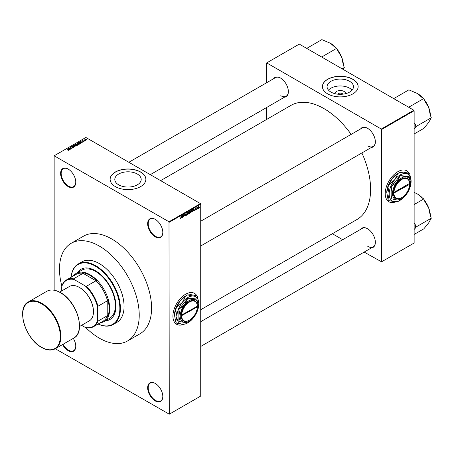 <?xml version="1.0" encoding="UTF-8"?>
<svg xmlns="http://www.w3.org/2000/svg" width="454" height="454" viewBox="0 0 454 454"><rect width="100%" height="100%" fill="white"/><g stroke="black" fill="none" stroke-linecap="round" stroke-linejoin="round"><path stroke-width="0.68" d="M155.234 236.852A10.72 6.191 60 0 1 147.652 223.72A10.72 6.191 60 0 1 155.234 219.339L155.234 219.339A10.72 6.191 60 0 1 162.816 232.471A10.72 6.191 60 0 1 155.234 236.852M155.376 219.424A10.323 5.959 -120 0 0 150.353 218.993A10.323 5.959 -120 0 0 148.77 227.267A10.323 5.959 -120 0 0 155.518 236.364A10.323 5.959 -120 0 0 160.682 236.874A10.323 5.959 -120 0 0 162.816 232.306M155.234 400.916A10.72 6.191 60 0 1 147.652 387.784A10.72 6.191 60 0 1 155.234 383.409L155.234 383.409A10.72 6.191 60 0 1 162.816 396.535A10.72 6.191 60 0 1 155.234 400.916M155.376 383.488A10.323 5.959 -120 0 0 150.353 383.057A10.323 5.959 -120 0 0 148.77 391.331A10.323 5.959 -120 0 0 155.518 400.428A10.323 5.959 -120 0 0 160.682 400.939A10.323 5.959 -120 0 0 162.816 396.376M73.287 338.366A10.72 6.191 60 0 1 75.773 346.283A10.72 6.191 60 0 1 68.191 350.658A10.72 6.191 60 0 1 62.578 344.552M63.055 344.274A10.323 5.959 -120 0 0 68.469 350.17A10.323 5.959 -120 0 0 73.633 350.681A10.323 5.959 -120 0 0 75.767 346.118M68.191 186.594A10.72 6.191 60 0 1 60.609 173.462A10.72 6.191 60 0 1 68.191 169.087L68.191 169.087A10.72 6.191 60 0 1 75.773 182.219A10.72 6.191 60 0 1 68.191 186.594M68.333 169.166A10.323 5.959 -120 0 0 63.31 168.735A10.323 5.959 -120 0 0 61.727 177.009A10.323 5.959 -120 0 0 68.469 186.106A10.323 5.959 -120 0 0 73.633 186.617A10.323 5.959 -120 0 0 75.767 182.054M197.132 296.292A17.871 10.317 120 0 0 194.499 293.358A17.871 10.317 120 0 0 185.561 294.243A17.871 10.317 120 0 0 173.888 309.986A17.871 10.317 120 0 0 176.629 324.309A17.871 10.317 120 0 0 183.722 324.326M196.9 295.985A17.871 10.317 120 0 0 194.443 293.324M335.012 93.683A5.272 3.047 180 0 1 338.173 90.783A5.272 3.047 180 0 1 344.013 91.419A5.272 3.047 180 0 1 345.551 93.683M342.889 94.171A2.781 1.606 0 0 0 342.248 93.592A2.781 1.606 0 0 0 337.674 94.171M349.614 81.311A13.2 7.622 0 0 0 335.234 79.654A13.2 7.622 0 0 0 327.084 86.697A13.2 7.622 0 0 0 330.949 92.088A13.2 7.622 0 0 0 345.335 93.74A13.2 7.622 0 0 0 353.484 86.697A13.2 7.622 0 0 0 349.614 81.311M352.066 90.136A13.2 7.622 0 0 0 349.614 88.184A13.2 7.622 0 0 0 328.503 90.136M352.917 79.274A17.871 10.317 0 0 0 333.446 77.038A17.871 10.317 0 0 0 322.414 86.566A17.871 10.317 0 0 0 327.646 93.865A17.871 10.317 0 0 0 347.123 96.1A17.871 10.317 0 0 0 358.149 86.566A17.871 10.317 0 0 0 352.917 79.274M358.149 86.635A17.871 10.317 0 0 0 352.917 79.405A17.871 10.317 0 0 0 333.497 77.152A17.871 10.317 0 0 0 322.414 86.635M118.664 184.818A13.2 7.622 180 0 1 114.8 179.426A13.2 7.622 180 0 1 122.949 172.389A13.2 7.622 180 0 1 137.335 174.041A13.2 7.622 180 0 1 141.2 179.426A13.2 7.622 180 0 1 133.05 186.469A13.2 7.622 180 0 1 118.664 184.818M140.638 172.004A17.871 10.317 0 0 0 121.161 169.768A17.871 10.317 0 0 0 110.129 179.296A17.871 10.317 0 0 0 115.361 186.594A17.871 10.317 0 0 0 134.838 188.83A17.871 10.317 0 0 0 145.87 179.296A17.871 10.317 0 0 0 140.638 172.004M145.87 179.364A17.871 10.317 0 0 0 140.638 172.134A17.871 10.317 0 0 0 121.212 169.881A17.871 10.317 0 0 0 110.129 179.364M360.658 128.891A11.117 6.418 60 0 1 367.49 128.249L367.49 128.249A11.117 6.418 60 0 1 375.356 141.864A11.117 6.418 60 0 1 371.378 147.465M367.632 128.329A10.72 6.191 -120 0 0 362.411 127.88L200.725 221.229M273.666 78.667A11.117 6.418 60 0 1 280.498 78.026L280.498 78.026A11.117 6.418 60 0 1 288.364 91.64A11.117 6.418 60 0 1 284.391 97.241M280.64 78.105A10.72 6.191 -120 0 0 275.419 77.657L128.845 162.277M360.658 229.338A11.117 6.418 60 0 1 367.49 228.697L367.49 228.697A11.117 6.418 60 0 1 375.356 242.317A11.117 6.418 60 0 1 371.378 247.912M367.632 228.782A10.72 6.191 -120 0 0 362.411 228.328L200.725 321.676M200.725 309.724L356.957 219.526A65.921 38.057 -120 0 0 361.878 152.947M351.158 134.378A65.921 38.057 -120 0 0 323.997 108.614A65.921 38.057 -120 0 0 291.037 105.351L160.642 180.635M409.417 173.729A17.871 10.317 120 0 0 406.778 170.795A17.871 10.317 120 0 0 397.846 171.68A17.871 10.317 120 0 0 386.172 187.428A17.871 10.317 120 0 0 388.913 201.746A17.871 10.317 120 0 0 396.007 201.769M409.185 173.428A17.871 10.317 120 0 0 406.722 170.761M71.165 243.299L83.519 236.165A56.387 32.557 60 0 1 111.712 238.957A56.387 32.557 60 0 1 148.549 288.648A56.387 32.557 60 0 1 139.906 333.832L127.551 340.965A56.387 32.557 -120 0 0 136.194 295.781A56.387 32.557 -120 0 0 99.358 246.091A56.387 32.557 -120 0 0 71.165 243.299A56.387 32.557 -120 0 0 61.858 286.128M197.711 208.437L197.535 208.863L197.711 208.437M196.996 208.318L196.82 209.277L196.82 207.626L197.382 207.359L196.82 208.216M196.486 209.141L196.31 209.572L196.486 209.141M195.566 208.965L196.032 209.226L195.595 210.009L195.163 209.731L195.612 209.771L195.805 209.249L195.186 209.01L195.589 208.307L196.003 208.539L195.368 208.874L196.032 209.226L195.629 208.953M195.163 209.759L195.595 210.009L195.163 209.731M195.629 209.26L195.186 209.01L195.629 209.26M195.589 208.307L196.003 208.539L195.595 208.301M195.827 208.67L195.419 208.437M193.535 210.491L193.926 208.675L194.499 210.616L194.153 210.134L193.398 210.412M190.952 210.367L191.639 211.133L190.947 212.693L190.436 212.637L190.26 211.956L190.952 210.367L191.361 210.327M190.294 212.319L190.947 212.693L190.436 212.637M188.013 212.058L188.705 212.83L188.013 214.39L187.502 214.328L187.326 213.652L188.013 212.058L188.421 212.024M187.36 214.01L188.013 214.39L187.502 214.328M180.198 218.482L180.561 218.692L180.176 218.204L180.766 218.136L180.97 216.155L180.97 217.699L180.283 218.692M180.357 218.073L180.573 218.419M168.996 221.773L200.447 203.613L200.725 204.101L200.725 396.053L169.274 414.207L168.996 221.773L54.151 155.79L54.151 290.18M200.725 204.101L169.274 222.261M181.487 217.449L181.878 215.633L182.446 217.574L182.105 217.091L181.35 217.37M182.831 215.537L182.65 217.455L182.65 215.185L183.598 216.462L183.774 214.538L183.774 216.808L182.65 215.434M185.204 214.702L185.765 215.026L185.209 216.008L184.619 215.582L185.226 215.735L185.59 215.134L184.67 214.611L185.175 213.698L185.714 214.067L185.181 213.959L184.903 214.714L185.765 215.026L185.493 214.646M184.625 215.667L184.926 215.769M184.795 215.451L185.226 215.735M185.59 215.134L184.67 214.611M185.175 213.698L185.714 214.067L185.13 213.726M185.538 214.197L184.982 213.845M187.207 212.557L186.469 215.253L185.941 213.289L186.543 214.941L187.207 212.557M189.483 212.183L190.056 212.512L189.511 213.493L188.96 213.817L188.96 211.547L189.511 211.224L190.005 211.513L190.056 212.512L189.693 212.029M189.511 211.224L190.005 211.513L189.511 211.224M192.678 209.442L193.092 210.281L191.894 212.12L191.894 209.85L192.842 209.47M197.989 208.08L198.466 208.352L197.967 207.784L198.466 206.644L198.966 207.194L198.165 208.386M198.466 206.644L198.773 206.615M199.397 207.461L199.221 207.892L199.397 207.461M169.274 414.207L55.32 348.74M85.954 140.348L85.494 140.286L85.954 140.348M84.733 141.052L84.274 140.995L84.733 141.052M81.624 142.845L80.017 141.506L82.742 142.204L81.811 142.062L81.192 142.42L81.624 142.845M78.394 144.383L77.543 144.1L77.203 143.101L78.9 143.288L79.427 143.799L79.217 144.264L78.394 144.383M76.964 143.436L77.203 143.101L77.203 143.856M75.46 146.08L74.609 145.791L74.263 144.798L75.966 144.985L76.493 145.49L76.283 145.961L75.46 146.08M74.025 145.132L74.263 144.798L74.263 145.552M73.48 147.578L72.22 147.539L73.264 147.436L73.293 147.034L71.46 147.039L71.431 146.432L72.555 146.46L71.664 146.563L71.902 147.022L73.463 146.931L73.463 147.584M73.264 147.675L73.293 147.034M71.46 147.039L71.431 146.432L71.431 147.022M71.664 146.563L71.647 147.119M69.575 149.803L67.969 148.464L70.693 149.162L69.144 149.372L69.575 149.803M200.447 203.613L85.88 137.471L54.429 155.631M68.412 150.342L67.833 150.132L68.656 149.928L67.067 148.98L68.577 149.65L68.832 150.263L68.412 150.342M68.611 150.342L68.656 149.928M71.074 148.94L68.929 147.908L71.448 148.271L70.052 147.261L72.016 148.396L69.502 148.032L71.074 148.94M74.887 146.738L72.214 146.006L74.558 146.659L73.48 145.28L74.887 146.738M77.753 145.081L77.203 145.399L75.233 144.264L76.777 143.946L77.719 144.741M80.659 143.402L80.137 143.708L78.173 142.573L78.99 142.142L80.341 142.442L80.659 143.402L80.931 143.078M83.865 141.586L82.968 141.569L83.695 141.188L82.384 141.2L82.378 140.734L83.201 140.729L82.532 141.081L83.837 141.069L83.837 141.597M83.672 141.659L83.695 141.188M82.384 141.2L82.378 140.734L82.378 141.2M82.588 140.848L82.532 141.268M85.238 140.757L83.632 140.036L84.245 139.741L84.24 140.144L85.238 140.757M84.245 139.741L84.24 140.388M86.737 139.928L85.494 139.787L85.256 139.072L86.476 139.202L86.737 139.928L86.913 139.679M85.074 139.321L85.256 139.072L85.256 139.622M413.849 110.237L414.133 110.725L381.559 129.526L381.281 129.044L413.849 110.237L299.288 44.095L266.43 63.061L266.43 82.844M266.43 107.604L266.43 119.555M381.559 129.526L381.559 261.816L364.148 252.089M342.702 239.706L332.351 233.731M381.559 261.816L414.133 243.015L414.133 110.725M381.281 129.044L266.714 62.896M388.857 201.712A17.871 10.317 120 0 0 395.729 201.769M367.774 145.921A10.72 6.191 -120 0 0 373.131 146.449A10.72 6.191 -120 0 0 375.35 141.699M280.782 95.698A10.72 6.191 -120 0 0 286.145 96.225A10.72 6.191 -120 0 0 288.364 91.475M367.774 246.369A10.72 6.191 -120 0 0 373.131 246.897A10.72 6.191 -120 0 0 375.35 242.152M176.572 324.275A17.871 10.317 120 0 0 183.444 324.332M68.157 148.651L68.157 148.356M69.144 149.661L69.144 149.372M68.571 148.781L68.974 149.207L69.473 148.918L68.282 148.52L68.571 149.077M68.974 149.491L68.974 149.207M73.48 145.575L73.48 145.28M76.051 146.057L75.778 145.081L75.262 144.871L74.496 144.928L74.314 145.592M74.496 144.928L74.791 145.689L76.227 145.575L76.227 145.989M75.642 144.298L76.232 144.633L76.732 144.321L75.954 144.117L75.642 144.503M76.732 144.61L76.63 144.071M76.459 144.769L77.152 145.167L77.691 144.826L76.811 144.565L76.459 144.974M77.691 145.121L77.543 144.537M78.985 144.361L78.718 143.385L78.196 143.175L77.43 143.231L77.254 143.901M77.43 143.231L77.725 143.997L79.161 143.884L79.161 144.293M78.576 142.601L80.086 143.47L80.568 142.862L79.189 142.295L78.576 142.806M80.409 143.549L80.568 142.862M80.205 141.699L80.205 141.398M81.192 142.704L81.192 142.42M80.619 141.824L81.022 142.25L81.521 141.966L80.33 141.563L80.619 142.119M81.022 142.533L81.022 142.25M85.454 139.191L85.675 139.684L86.532 139.804L86.311 139.316L85.454 139.191L85.675 139.877M86.532 140.002L86.311 139.316M181.713 216.393L181.549 217.148L182.048 216.864L181.799 215.917L181.572 216.308M183.212 216.24L183.598 216.462M183.41 216.592L183.774 216.808M188.45 212.455L188.018 212.324L187.502 213.556L188.013 214.123L188.523 212.926L187.82 212.211M187.343 213.942L188.013 214.123M189.136 211.706L189.136 212.387L189.823 211.649L188.96 211.604M189.823 211.649L189.216 211.394M189.136 212.648L189.136 213.448L189.874 212.62L188.96 212.546M189.261 212.313L189.874 212.62M191.384 210.764L190.952 210.628L190.436 211.859L190.947 212.432L191.457 211.229L190.754 210.514M190.283 212.245L190.947 212.432M192.07 210.015L192.07 211.751L192.916 210.378L192.644 209.725L191.894 209.907M192.377 209.572L192.729 209.748L192.4 209.561M193.762 209.436L193.597 210.191L194.096 209.907L193.847 208.959L193.62 209.351M195.192 208.897L195.805 209.249M198.784 207.313L198.46 206.882L198.148 207.682L198.472 208.114L198.784 207.313L198.296 206.786M197.978 207.586L198.472 208.114M105.215 320.853A28.988 16.736 -120 0 0 109.919 319.508A28.988 16.736 -120 0 0 114.363 296.28A28.988 16.736 -120 0 0 95.425 270.732A28.988 16.736 -120 0 0 80.931 269.296A28.988 16.736 -120 0 0 77.413 272.706M105.493 320.689A28.988 16.736 -120 0 0 110.061 319.423M98.155 324.008A34.549 19.948 -120 0 0 119.816 306.91A34.549 19.948 -120 0 0 95.425 266.192A34.549 19.948 -120 0 0 71.147 277.241M71.113 277.258A34.947 20.175 60 0 1 78.236 263.978A34.947 20.175 60 0 1 95.709 265.709A34.947 20.175 60 0 1 118.539 296.502A34.947 20.175 60 0 1 113.182 324.502A34.947 20.175 60 0 1 98.121 324.031M113.182 324.502L116.831 322.397A34.947 20.175 -120 0 0 122.188 294.396A34.947 20.175 -120 0 0 99.358 263.598A34.947 20.175 -120 0 0 81.885 261.867L78.236 263.978M85.806 327.612A56.387 32.557 -120 0 0 99.358 338.173A56.387 32.557 -120 0 0 127.551 340.965M73.293 276.004A27.796 16.049 60 0 1 76.193 273.41L81.811 270.17A27.796 16.049 60 0 1 95.709 271.543A27.796 16.049 60 0 1 113.869 296.042A27.796 16.049 60 0 1 109.607 318.316L103.989 321.557A27.796 16.049 60 0 1 100.294 322.771M81.073 269.216A28.988 16.736 -120 0 0 77.696 272.542M414.133 128.998L416.136 126.501L431.3 117.751L428.684 122.415L423.826 128.386L414.133 133.981M416.136 126.501L415.155 123.97L414.133 122.671M406.699 106.111A19.897 11.486 -120 0 0 406.693 106.105L408.662 107.24L423.826 98.484L424.808 101.021L428.684 107.467L430.318 115.214L431.3 117.751M395.672 99.744A19.897 11.486 -120 0 1 395.678 99.744L393.714 98.609L408.878 89.852L417.476 93.518L421.857 97.349L423.826 98.484M430.415 115.464A18.308 10.573 -120 0 0 428.684 107.467A18.308 10.573 -120 0 0 424.303 99.71M422.748 97.86A18.308 10.573 -120 0 0 417.476 93.518L417.476 93.518M415.155 127.903A19.897 11.486 -120 0 0 415.155 123.97M76.193 273.41A27.796 16.049 60 0 1 97.616 280.856A27.796 16.049 60 0 1 109.749 308.834A27.796 16.049 60 0 1 103.989 321.557M81.584 325.319L85.267 327.447A26.604 15.362 -120 0 0 97.672 320.286L97.956 321.143A27.002 15.589 60 0 1 93.484 326.704L103.03 321.194A27.002 15.589 -120 0 0 107.502 315.632L107.78 316.381A27.399 15.822 -120 0 0 109.187 308.834A27.399 15.822 -120 0 0 107.78 299.657L107.502 300.73A27.002 15.589 -120 0 0 95.981 280.782L83.076 273.331A27.002 15.589 -120 0 0 76.028 274.42L66.483 279.931A27.002 15.589 60 0 1 73.531 278.841L74.133 279.516A26.604 15.362 -120 0 0 61.733 286.678L61.733 290.929M97.054 281.077A27.399 15.822 -120 0 0 82.571 272.712M107.78 316.381L107.78 299.657M61.733 286.678L62.011 285.492A27.002 15.589 60 0 1 66.483 279.931M93.484 326.704A27.002 15.589 60 0 1 86.436 327.794L85.267 327.447M107.502 300.73L97.956 306.246L97.672 307.432A26.604 15.362 -120 0 0 85.267 285.946L74.133 279.516M97.672 320.286L97.672 307.432M107.502 315.632L97.956 321.143M83.076 273.331L73.531 278.841M85.267 285.946L86.436 286.292A27.002 15.589 60 0 1 97.956 306.246M95.981 280.782L86.436 286.292M79.563 287.513A19.46 11.237 60 0 1 79.7 287.592A19.46 11.237 60 0 1 93.462 311.586M59.661 292.126L69.496 286.446A19.857 11.463 60 0 1 79.422 287.433A19.857 11.463 60 0 1 92.395 304.929A19.857 11.463 60 0 1 89.347 320.836L79.518 326.517M414.133 229.446L415.155 228.351A19.897 11.486 -120 0 0 415.257 226.444A19.897 11.486 -120 0 0 415.155 224.418L414.133 223.124M414.133 234.429L423.826 228.833L428.684 222.869L431.3 218.198L416.136 226.955L415.155 224.418M415.155 228.351L416.136 226.955M414.133 204.527L423.826 198.931L424.808 201.468L428.684 207.915L430.318 215.667L431.3 218.198M414.133 192.434L417.476 193.972L421.857 197.796L423.826 198.931M430.415 215.917A18.308 10.573 -120 0 0 428.684 207.915A18.308 10.573 -120 0 0 424.303 200.157M422.748 198.313A18.308 10.573 -120 0 0 417.476 193.972L417.476 193.972M342.089 68.804L344.308 67.527L343.184 69.439M319.707 55.882L321.67 57.017L336.834 48.26L337.816 50.797L341.697 57.244L343.326 64.99L344.308 67.527M308.686 49.52A19.897 11.486 -120 0 0 308.68 49.52L306.722 48.385L321.886 39.629L330.484 43.295L334.87 47.125L336.834 48.26M343.423 65.24A18.308 10.573 -120 0 0 341.697 57.244A18.308 10.573 -120 0 0 337.311 49.486M335.756 47.636A18.308 10.573 -120 0 0 330.484 43.295L330.484 43.295M181.072 315.967L197.354 306.887L197.354 305.911L197.354 306.24L181.072 315.314L181.072 315.967A11.515 6.651 120 0 0 189.216 320.342A11.515 6.651 120 0 0 189.352 320.257M197.354 306.24A11.117 6.418 120 0 0 189.494 302.024A11.117 6.418 120 0 0 181.634 315.314M197.354 305.917A11.515 6.651 120 0 0 189.216 301.535A11.515 6.651 120 0 0 181.072 315.314L181.072 315.314M178.882 309.458L180.227 316.126A12.706 7.338 120 0 0 184.721 322.516A12.706 7.338 120 0 0 189.216 321.313A12.706 7.338 120 0 0 193.705 317.329A12.706 7.338 120 0 0 198.199 305.752L196.849 299.078A14.613 8.439 120 0 0 196.775 298.976L187.939 298.187A14.613 8.439 120 0 0 187.791 298.272L178.955 309.265A14.613 8.439 120 0 0 178.882 309.458L178.882 321.239A14.613 8.439 120 0 0 178.955 321.347L184.721 322.516L187.791 322.136A14.613 8.439 120 0 0 187.865 322.09A14.613 8.439 120 0 0 187.939 322.051M196.775 298.976L193.705 299.362L187.939 298.187M187.791 298.272L184.721 304.549L178.955 309.265M198.199 305.752A12.706 7.338 120 0 0 193.705 299.362A12.706 7.338 120 0 0 184.721 304.549A12.706 7.338 120 0 0 180.227 316.126L178.882 321.239M182.389 302.37A15.487 8.944 120 0 0 176.912 316.483A15.487 8.944 120 0 0 182.389 324.275A15.487 8.944 120 0 0 187.865 322.805A15.487 8.944 120 0 0 193.342 317.953A15.487 8.944 120 0 0 198.818 303.839A15.487 8.944 120 0 0 193.342 296.048A15.487 8.944 120 0 0 182.389 302.37L176.606 307.364L179.977 300.974L185.754 295.985L182.389 302.37M175.709 321.886L174.501 315.087L175.709 309.685L176.912 316.483L175.709 321.886A17.195 9.926 120 0 0 176.606 323.169L182.389 324.275L185.754 323.986A17.195 9.926 120 0 0 186.656 323.503L187.865 322.805M198.818 303.839L197.609 297.041A17.195 9.926 120 0 0 196.707 295.758L193.342 296.048L187.559 294.941L190.924 294.652L196.707 295.758M176.606 307.364A17.195 9.926 120 0 0 175.709 309.685M187.559 294.941A17.195 9.926 120 0 0 186.656 295.423A17.195 9.926 120 0 0 185.754 295.985M174.501 315.087A15.487 8.944 -60 0 1 179.977 300.974A15.487 8.944 -60 0 1 185.448 296.121L186.656 295.423M181.634 315.961A11.117 6.418 120 0 0 189.494 320.178A11.117 6.418 120 0 0 197.354 306.887M393.351 193.404L409.633 184.33L409.639 183.354L393.357 192.751L393.351 193.404A11.515 6.651 120 0 0 401.495 197.779A11.515 6.651 120 0 0 401.637 197.7M409.633 183.677A11.117 6.418 120 0 0 401.779 179.461A11.117 6.418 120 0 0 393.919 192.751M409.633 183.354A11.515 6.651 120 0 0 401.495 178.972A11.515 6.651 120 0 0 393.357 192.751L393.357 192.751M391.161 186.895L392.511 193.569A12.706 7.338 120 0 0 397.006 199.959A12.706 7.338 120 0 0 401.495 198.756A12.706 7.338 120 0 0 405.989 194.772A12.706 7.338 120 0 0 410.484 183.189L409.133 176.521A14.613 8.439 120 0 0 409.06 176.413L400.224 175.624A14.613 8.439 120 0 0 400.076 175.709L391.234 186.708A14.613 8.439 120 0 0 391.161 186.895L391.161 198.682A14.613 8.439 120 0 0 391.234 198.784L397.006 199.959L400.076 199.573A14.613 8.439 120 0 0 400.15 199.533A14.613 8.439 120 0 0 400.224 199.488M409.06 176.413L405.989 176.799L400.224 175.624M400.076 175.709L397.006 181.986L391.234 186.708M410.484 183.189A12.706 7.338 120 0 0 405.989 176.799A12.706 7.338 120 0 0 397.006 181.986A12.706 7.338 120 0 0 392.511 193.569L391.161 198.682M394.674 179.812A15.487 8.944 120 0 0 389.197 193.92A15.487 8.944 120 0 0 394.674 201.712A15.487 8.944 120 0 0 400.15 200.248A15.487 8.944 120 0 0 405.626 195.39A15.487 8.944 120 0 0 411.097 181.277A15.487 8.944 120 0 0 405.626 173.485A15.487 8.944 120 0 0 394.674 179.812L388.891 184.806L392.256 178.416L398.039 173.422L394.674 179.812M387.988 199.323L386.78 192.53L387.988 187.127L389.197 193.92L387.988 199.323A17.195 9.926 120 0 0 388.891 200.606L394.674 201.712L398.039 201.423A17.195 9.926 120 0 0 398.941 200.94L400.15 200.248M411.097 181.277L409.894 174.484A17.195 9.926 120 0 0 408.992 173.201L405.626 173.485L399.843 172.384L403.209 172.094L408.992 173.201M388.891 184.806A17.195 9.926 120 0 0 387.988 187.127M399.843 172.384A17.195 9.926 120 0 0 398.941 172.866A17.195 9.926 120 0 0 398.039 173.422M386.78 192.53A15.487 8.944 -60 0 1 392.256 178.416A15.487 8.944 -60 0 1 397.732 173.559L398.941 172.866M393.919 193.398A11.117 6.418 120 0 0 401.779 197.621A11.117 6.418 120 0 0 409.633 184.33M184.67 214.691L185.141 214.963M41.796 303.317A27.002 15.589 60 0 1 59.434 327.113A27.002 15.589 60 0 1 55.297 348.751C51.421 350.84 46.853 350.397 41.598 347.435C25.305 338.99 15.924 307.818 28.29 301.984A27.002 15.589 60 0 1 41.796 303.317M41.513 347.253A26.604 15.362 -120 0 0 60.325 336.391A26.604 15.362 -120 0 0 41.513 303.805A26.604 15.362 -120 0 0 22.7 314.667A26.604 15.362 -120 0 0 41.513 347.253M60.609 292.779A26.604 15.362 60 0 1 79.422 325.529M46.824 291.281C50.7 289.198 55.263 289.635 60.524 292.597C76.811 301.042 86.198 332.214 73.826 338.054A27.002 15.589 -120 0 0 77.969 316.415A27.002 15.589 -120 0 0 60.325 292.62A27.002 15.589 -120 0 0 46.824 291.281L28.29 301.984M68.69 150.007L68.69 150.325M73.44 147.227L73.44 147.601M71.505 146.756L71.505 147.062M80.642 143.027L80.642 143.413M83.791 141.319L83.791 141.62M84.183 140.036L84.183 140.354M85.352 139.338L85.352 139.696M86.635 139.656L86.635 139.974M185.51 214.935L185.136 214.719M185.431 213.919L185.113 213.738M188.325 212.302L187.962 212.092M189.744 211.433L189.449 211.263M189.783 212.376L189.471 212.194M191.259 210.605L190.896 210.401M198.284 208.131L197.972 207.955M200.725 245.989L373.131 146.449M373.131 246.897L200.725 346.436M286.145 96.225L150.291 174.659M73.826 338.054L55.297 348.751M189.216 321.313L187.865 322.09M401.495 198.756L400.15 199.533M401.779 197.621L401.495 197.779"/></g></svg>
